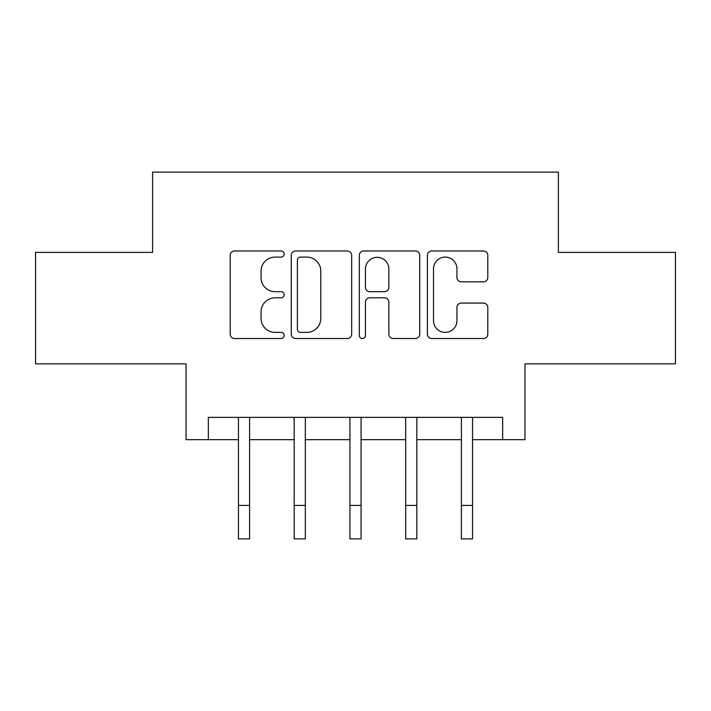 <?xml version="1.0" encoding="UTF-8"?>
<svg xmlns="http://www.w3.org/2000/svg" width="711" height="711" viewBox="0 0 711 711"><rect width="100%" height="100%" fill="white"/><g stroke="black" fill="none" stroke-linecap="round" stroke-linejoin="round"><path stroke-width="1.07" d="M284.151 254.04A3.066 3.066 0 0 0 281.094 250.974L234.586 250.974A4.373 4.373 0 0 0 230.204 255.347L230.204 334.134A4.373 4.373 0 0 0 234.586 338.516L281.094 338.516A3.066 3.066 0 0 0 284.151 335.45A3.066 3.066 0 0 0 281.094 332.384L275.068 332.384A14.007 14.007 0 0 1 261.061 318.377L261.061 311.809A14.007 14.007 0 0 1 275.068 297.811L281.094 297.811A3.066 3.066 0 0 0 284.151 294.745A3.066 3.066 0 0 0 281.094 291.679L275.068 291.679A14.007 14.007 0 0 1 261.061 277.672L261.061 271.104A14.007 14.007 0 0 1 275.068 257.098L281.094 257.098A3.066 3.066 0 0 0 284.151 254.04M483.418 281.832A4.373 4.373 0 0 0 487.799 277.45L487.799 255.347A4.373 4.373 0 0 0 483.418 250.974L431.773 250.974A4.373 4.373 0 0 0 427.391 255.347L427.391 334.134A4.373 4.373 0 0 0 431.773 338.516L483.418 338.516A4.373 4.373 0 0 0 487.799 334.134L487.799 307.436A4.373 4.373 0 0 0 483.418 303.064L461.315 303.064A4.373 4.373 0 0 0 456.942 307.436L456.942 320.679A11.705 11.705 0 0 1 445.228 332.384A11.705 11.705 0 0 1 433.523 320.679L433.523 268.811A11.705 11.705 0 0 1 445.228 257.098A11.705 11.705 0 0 1 456.942 268.811L456.942 277.45A4.373 4.373 0 0 0 461.315 281.832L483.418 281.832M208.35 439.665L208.35 417.375L502.65 417.375L502.65 439.665L524.949 439.665L524.949 363.863L675.45 363.863L675.45 252.378L558.393 252.378L558.393 172.115L152.607 172.115L152.607 252.378L35.55 252.378L35.55 363.863L186.051 363.863L186.051 439.665L238.443 439.665M351.669 255.347A4.373 4.373 0 0 0 347.297 250.974L295.643 250.974A4.373 4.373 0 0 0 291.27 255.347L291.27 334.134A4.373 4.373 0 0 0 295.643 338.516L347.297 338.516A4.373 4.373 0 0 0 351.669 334.134L351.669 255.347M363.703 250.974L415.357 250.974A4.373 4.373 0 0 1 419.73 255.347L419.73 334.134A4.373 4.373 0 0 1 415.357 338.516L393.254 338.516A4.373 4.373 0 0 1 388.873 334.134L388.873 302.184A4.373 4.373 0 0 0 384.5 297.811L369.836 297.811A4.373 4.373 0 0 0 365.454 302.184L365.454 335.45A3.066 3.066 0 0 1 362.397 338.516A3.066 3.066 0 0 1 359.331 335.45L359.331 255.347A4.373 4.373 0 0 1 363.703 250.974M249.597 439.665L294.185 439.665M305.33 439.665L349.928 439.665M361.072 439.665L405.67 439.665M416.815 439.665L461.403 439.665M472.557 439.665L502.65 439.665M300.46 257.098A3.066 3.066 0 0 0 297.394 260.164L297.394 329.317A3.066 3.066 0 0 0 300.46 332.384L306.805 332.384A14.007 14.007 0 0 0 320.812 318.377L320.812 271.104A14.007 14.007 0 0 0 306.805 257.098L300.46 257.098M388.873 269.025A11.705 11.705 0 0 0 377.168 257.32A11.705 11.705 0 0 0 365.454 269.025L365.454 287.306A4.373 4.373 0 0 0 369.836 291.679L384.5 291.679A4.373 4.373 0 0 0 388.873 287.306L388.873 269.025M237.918 417.375L238.443 418.681L238.443 505.441L249.597 505.441L249.597 418.681L250.121 417.375M238.443 505.441L238.443 538.885L249.597 538.885L249.597 505.441M293.652 417.375L294.185 418.681L294.185 505.441L305.33 505.441L305.33 418.681L305.863 417.375M294.185 505.441L294.185 538.885L305.33 538.885L305.33 505.441M349.394 417.375L349.928 418.681L349.928 505.441L361.072 505.441L361.072 418.681L361.606 417.375M349.928 505.441L349.928 538.885L361.072 538.885L361.072 505.441M405.137 417.375L405.67 418.681L405.67 505.441L416.815 505.441L416.815 418.681L417.348 417.375M405.67 505.441L405.67 538.885L416.815 538.885L416.815 505.441M460.879 417.375L461.403 418.681L461.403 505.441L472.557 505.441L472.557 418.681L473.082 417.375M461.403 505.441L461.403 538.885L472.557 538.885L472.557 505.441"/></g></svg>
